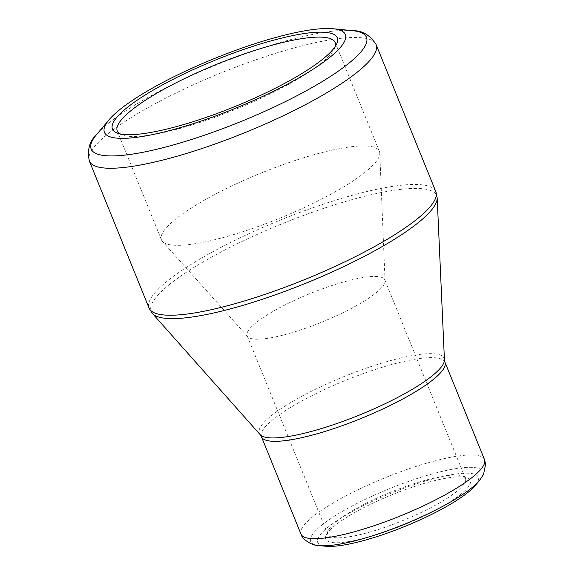 <?xml version="1.0" encoding="UTF-8"?>
<svg xmlns="http://www.w3.org/2000/svg" width="575" height="575" viewBox="0 0 575 575"><rect width="100%" height="100%" fill="white"/><g stroke="black" fill="none" stroke-linecap="round" stroke-linejoin="round"><path stroke-width="0.43" stroke-dasharray="2.88 2.16" d="M475.151 485.616A86.66 18.005 -22.1 0 0 454.458 474.202A86.66 18.005 -22.1 0 0 373.362 500.861A86.66 18.005 -22.1 0 0 325.831 546.25M420.167 517.838A77.992 16.201 -22.1 0 0 467.317 477.933A77.992 16.201 -22.1 0 0 391.906 494.78A77.992 16.201 -22.1 0 0 326.09 535.282A77.992 16.201 -22.1 0 0 420.167 517.838M375.518 498.777A74.283 15.432 157.9 0 1 462.652 476.086A74.283 15.432 157.9 0 1 465.455 478.486A74.283 15.432 157.9 0 1 417.745 514.086A74.283 15.432 157.9 0 1 327.808 534.376A74.283 15.432 157.9 0 1 328.145 530.703A74.283 15.432 157.9 0 1 375.518 498.777M294.874 300.179A74.283 15.432 -22.1 0 0 247.171 335.778A74.283 15.432 -22.1 0 0 247.789 336.763A74.283 15.432 -22.1 0 0 321.799 322.129A74.283 15.432 -22.1 0 0 385.056 281.031A74.283 15.432 -22.1 0 0 384.812 279.888A74.283 15.432 -22.1 0 0 294.874 300.179M237.001 183.511A117.609 24.438 -22.1 0 0 161.46 239.883A117.609 24.438 -22.1 0 0 162.445 241.443A117.609 24.438 -22.1 0 0 279.623 218.27A117.609 24.438 -22.1 0 0 379.78 153.187A117.609 24.438 -22.1 0 0 379.399 151.383A117.609 24.438 -22.1 0 0 237.001 183.511M119.665 133.803A117.609 24.438 -22.1 0 0 121.706 134.845A117.609 24.438 -22.1 0 0 235.427 109.437A117.609 24.438 -22.1 0 0 334.672 48.365A117.609 24.438 -22.1 0 0 335.412 46.194M352.54 30.655A148.558 30.863 -22.1 0 0 186.588 77.833A148.558 30.863 -22.1 0 0 96.55 134.6M435.821 191.626A154.747 32.15 -22.1 0 0 280.348 220.06A154.747 32.15 -22.1 0 0 149.062 308.063M89.384 161.086A154.747 32.15 157.9 0 1 220.663 73.075A154.747 32.15 157.9 0 1 376.143 44.642M444.432 359.806A99.719 20.714 -22.1 0 0 323.366 385.53A99.719 20.714 -22.1 0 0 260.144 434.635M152.454 313.504A154.071 32.006 157.9 0 1 250.139 237.633A154.071 32.006 157.9 0 1 437.18 197.886M484.502 459.576A99.037 20.578 -22.1 0 0 364.586 486.63A99.037 20.578 -22.1 0 0 300.977 534.103M261.445 436.741A99.037 20.578 157.9 0 1 325.055 389.275A99.037 20.578 157.9 0 1 444.971 362.221M319.355 545.617A92.848 19.291 157.9 0 1 370.293 496.987A92.848 19.291 157.9 0 1 457.175 468.417A92.848 19.291 157.9 0 1 479.349 480.65M465.455 478.486L384.812 279.888M327.808 534.376L247.171 335.778M385.056 281.031L379.78 153.187M247.789 336.763L162.445 241.443M379.399 151.383L335.203 42.55M161.46 239.883L117.271 131.042M328.145 530.703L326.09 535.282M462.652 476.086L467.317 477.933M334.672 48.365L336.727 43.786M121.706 134.845L117.041 132.998"/><path stroke-width="0.86" d="M190.382 70.926A121.325 25.207 157.9 0 1 336.727 43.786A121.325 25.207 157.9 0 1 234.356 106.785A121.325 25.207 157.9 0 1 117.041 132.998A121.325 25.207 157.9 0 1 190.382 70.926M187.917 70.035A129.993 27.003 -22.1 0 0 109.142 119.701A129.993 27.003 -22.1 0 0 235.031 108.452A129.993 27.003 -22.1 0 0 333.126 28.75A129.993 27.003 -22.1 0 0 187.917 70.035M319.355 545.617L325.831 546.25A86.66 18.005 -22.1 0 0 404.771 526.477A86.66 18.005 -22.1 0 0 475.151 485.616L479.349 480.65A92.848 19.291 157.9 0 1 423.078 516.127A92.848 19.291 157.9 0 1 319.355 545.617C311.377 545.977 301.444 538.301 300.977 534.103A99.037 20.578 -22.1 0 0 420.893 507.049A99.037 20.578 -22.1 0 0 484.502 459.576L444.971 362.221A99.037 20.578 157.9 0 1 360.949 418.543A99.037 20.578 157.9 0 1 261.445 436.741L260.144 434.635A99.719 20.714 -22.1 0 0 359.512 415.006A99.719 20.714 -22.1 0 0 444.432 359.806L437.18 197.886A154.071 32.006 157.9 0 1 337.733 269.395A154.071 32.006 157.9 0 1 152.454 313.504L149.062 308.063A154.747 32.15 -22.1 0 0 336.433 265.794A154.747 32.15 -22.1 0 0 435.821 191.626L376.143 44.642A154.747 32.15 157.9 0 1 276.748 118.817A154.747 32.15 157.9 0 1 89.384 161.086C87.012 150.111 89.405 141.285 96.55 134.6A148.558 30.863 -22.1 0 0 132.027 154.172A148.558 30.863 -22.1 0 0 271.048 108.459A148.558 30.863 -22.1 0 0 352.54 30.655L333.126 28.75M335.412 46.194A117.609 24.438 -22.1 0 0 335.203 42.55A117.609 24.438 -22.1 0 0 192.805 74.671A117.609 24.438 -22.1 0 0 117.271 131.042A117.609 24.438 -22.1 0 0 119.665 133.803M109.142 119.701L96.55 134.6M149.062 308.063L89.384 161.086M260.144 434.635L152.454 313.504M300.977 534.103L261.445 436.741M484.502 459.576L485.616 464.133L483.546 474.411L479.349 480.65M444.971 362.221L444.432 359.806M435.821 191.626L437.18 197.886M376.143 44.642C370.185 35.125 362.322 30.461 352.54 30.655"/></g></svg>
